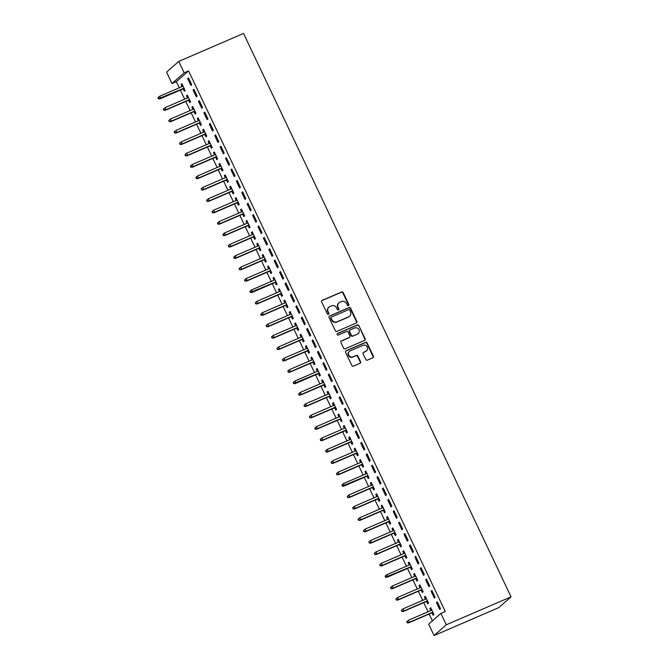 <?xml version="1.0" encoding="UTF-8"?>
<svg xmlns="http://www.w3.org/2000/svg" width="669" height="669" viewBox="0 0 669 669"><rect width="100%" height="100%" fill="white"/><g stroke="black" fill="none" stroke-linecap="round" stroke-linejoin="round"><path stroke-width="1" d="M348.465 305.624A0.87 0.82 48.6 0 0 348.85 304.512L343.214 292.637A1.246 1.171 48.6 0 0 341.6 291.985L322.207 300.356A1.246 1.171 48.6 0 0 321.655 301.936L327.3 313.82A0.87 0.82 48.6 0 0 328.63 314.146A0.87 0.82 48.6 0 0 328.805 313.167L328.078 311.629A3.981 3.738 48.6 0 1 329.825 306.561L331.448 305.867A3.981 3.738 48.6 0 1 336.591 307.957L337.318 309.488A0.87 0.82 48.6 0 0 338.648 309.822A0.87 0.82 48.6 0 0 338.832 308.835L338.096 307.305A3.981 3.738 48.6 0 1 339.852 302.237L341.466 301.535A3.981 3.738 48.6 0 1 346.609 303.626L347.345 305.164A0.87 0.82 48.6 0 0 348.465 305.624M348.49 305.616A0.87 0.82 48.6 0 0 348.524 304.805L342.879 292.922A1.246 1.171 48.6 0 0 341.274 292.269L321.873 300.64A1.246 1.171 48.6 0 0 321.764 300.699M328.446 314.263A0.87 0.82 48.6 0 0 328.479 313.452L328.078 311.629M338.464 309.939A0.87 0.82 48.6 0 0 338.497 309.128L338.096 307.305M365.792 359.479A1.246 1.171 48.6 0 0 367.406 360.131L372.842 357.781A1.246 1.171 48.6 0 0 373.394 356.201L367.13 343.005A1.246 1.171 48.6 0 0 365.517 342.352L346.124 350.723A1.246 1.171 48.6 0 0 345.58 352.304L351.844 365.5A1.246 1.171 48.6 0 0 353.449 366.152L360.022 363.317A1.246 1.171 48.6 0 0 360.566 361.728L357.89 356.084A1.246 1.171 48.6 0 0 356.276 355.431L353.023 356.836A3.328 3.119 48.6 0 1 349.402 351.35A3.328 3.119 48.6 0 1 350.18 350.857L362.949 345.346A3.328 3.119 48.6 0 1 366.57 350.832A3.328 3.119 48.6 0 1 365.792 351.325L363.66 352.245A1.246 1.171 48.6 0 0 363.116 353.834L365.792 359.479M445.261 611.508L188.566 70.897L184.167 72.796L171.966 83.558L166.556 72.168L178.765 61.406L243.533 33.45L511.049 596.832L446.273 624.787L440.871 613.398L445.261 611.508M178.765 61.406L184.167 72.796M356.334 323.01A1.246 1.171 48.6 0 0 356.878 321.429L350.615 308.233A1.246 1.171 48.6 0 0 349.009 307.581L329.608 315.952A1.246 1.171 48.6 0 0 329.064 317.532L335.328 330.729A1.246 1.171 48.6 0 0 336.942 331.381L356.334 323.01M358.868 325.619L365.14 338.815A1.246 1.171 48.6 0 1 364.588 340.396L345.196 348.766A1.246 1.171 48.6 0 1 343.582 348.114L340.906 342.469A1.246 1.171 48.6 0 1 341.449 340.881L349.318 337.485A1.246 1.171 48.6 0 0 349.862 335.905L348.089 332.159A1.246 1.171 48.6 0 0 346.475 331.506L338.288 335.044A0.87 0.82 48.6 0 1 337.343 333.605A0.87 0.82 48.6 0 1 337.544 333.48L357.263 324.967A1.246 1.171 48.6 0 1 358.868 325.619L364.806 339.099L365.14 338.815M440.871 613.398L428.662 624.16L434.072 635.55L498.84 607.594L511.049 596.832M431.89 590.493L431.062 591.22L434.306 598.053L435.134 597.325L431.89 590.493M426.554 601.431L427.708 603.864L428.536 603.137L425.292 596.305L424.464 597.032L425.476 599.156M421.069 567.705L420.249 568.433L423.494 575.273L424.313 574.546L421.069 567.705M415.742 578.652L416.896 581.085L417.715 580.358L414.471 573.525L413.651 574.253L414.663 576.377M410.256 544.926L409.428 545.653L412.673 552.485L413.501 551.758L410.256 544.926M404.921 555.872L406.075 558.306L406.903 557.578L403.658 550.746L402.83 551.473L403.842 553.598M399.435 522.146L398.615 522.874L401.86 529.706L402.679 528.978L399.435 522.146M394.1 533.084L395.262 535.526L396.081 534.799L392.837 527.958L392.017 528.686L393.021 530.818M388.622 499.367L387.794 500.094L391.039 506.926L391.867 506.199L388.622 499.367M383.287 510.305L384.441 512.738L385.269 512.011L382.024 505.179L381.196 505.906L382.208 508.03M377.801 476.579L376.973 477.306L380.226 484.147L381.046 483.419L377.801 476.579M372.466 487.525L373.628 489.959L374.448 489.231L371.203 482.399L370.383 483.127L371.387 485.251M366.98 453.799L366.16 454.527L369.405 461.359L370.233 460.632L366.98 453.799M361.653 464.746L362.807 467.179L363.635 466.452L360.39 459.62L359.562 460.347L360.574 462.471M356.167 431.02L355.339 431.748L358.584 438.58L359.412 437.852L356.167 431.02M350.832 441.958L351.986 444.4L352.814 443.672L349.569 436.832L348.741 437.559L349.753 439.692M345.346 408.241L344.527 408.968L347.771 415.8L348.591 415.073L345.346 408.241M340.019 419.179L341.173 421.612L342.001 420.885L338.748 414.052L337.929 414.78L338.94 416.904M334.533 385.453L333.706 386.18L336.95 393.021L337.778 392.293L334.533 385.453M329.198 396.399L330.352 398.833L331.18 398.105L327.935 391.273L327.108 392.001L328.119 394.125M323.712 362.673L322.893 363.401L326.138 370.233L326.957 369.505L323.712 362.673M318.385 373.62L319.539 376.053L320.359 375.326L317.114 368.494L316.295 369.221L317.307 371.345M312.9 339.894L312.072 340.621L315.316 347.454L316.144 346.726L312.9 339.894M307.564 350.832L308.718 353.274L309.546 352.546L306.302 345.706L305.474 346.433L306.486 348.566M302.079 317.114L301.251 317.842L304.504 324.674L305.323 323.947L302.079 317.114M296.743 328.053L297.906 330.486L298.725 329.767L295.481 322.926L294.661 323.654L295.665 325.786M291.266 294.327L290.438 295.054L293.683 301.895L294.511 301.167L291.266 294.327M285.931 305.273L287.085 307.707L287.913 306.979L284.668 300.147L283.84 300.874L284.852 302.998M280.445 271.547L279.617 272.275L282.862 279.107L283.689 278.388L280.445 271.547M275.11 282.494L276.272 284.927L277.091 284.2L273.847 277.367L273.019 278.095L274.031 280.219M269.624 248.768L268.804 249.495L272.049 256.327L272.868 255.6L269.624 248.768M264.297 259.714L265.451 262.148L266.279 261.42L263.034 254.588L262.206 255.307L263.218 257.44M258.811 225.988L257.983 226.716L261.228 233.548L262.056 232.82L258.811 225.988M253.476 236.926L254.63 239.36L255.458 238.641L252.213 231.8L251.385 232.528L252.397 234.66M247.99 203.209L247.17 203.928L250.415 210.768L251.235 210.041L247.99 203.209M242.663 214.147L243.817 216.58L244.637 215.853L241.392 209.021L240.572 209.748L241.584 211.872M237.177 180.421L236.349 181.148L239.594 187.989L240.422 187.261L237.177 180.421M231.842 191.367L232.996 193.801L233.824 193.073L230.579 186.241L229.751 186.969L230.763 189.093M226.356 157.641L225.537 158.369L228.781 165.201L229.601 164.474L226.356 157.641M221.021 168.588L222.183 171.021L223.003 170.294L219.758 163.462L218.939 164.189L219.942 166.313M215.543 134.862L214.716 135.59L217.96 142.422L218.788 141.694L215.543 134.862M210.208 145.8L211.362 148.242L212.19 147.515L208.945 140.674L208.118 141.402L209.129 143.534M204.722 112.083L203.894 112.81L207.139 119.642L207.967 118.915L204.722 112.083M199.387 123.021L200.549 125.454L201.369 124.727L198.124 117.895L197.305 118.622L198.308 120.746M193.901 89.295L193.082 90.022L196.326 96.863L197.154 96.135L193.901 89.295M188.574 100.241L189.728 102.675L190.556 101.947L187.312 95.115L186.484 95.843L187.496 97.967M188.566 70.897L176.357 81.66L179.267 87.79M180.346 90.064L184.677 99.179M185.756 101.454L190.088 110.577M191.167 112.844L195.499 121.967M196.577 124.233L200.901 133.357M201.979 135.631L206.311 144.747M207.39 147.021L211.722 156.136M212.801 158.411L217.132 167.526M218.211 169.801L222.543 178.916M223.622 181.19L227.945 190.305M229.024 192.58L233.356 201.703M234.434 203.97L238.766 213.093M239.845 215.359L244.177 224.483M245.255 226.749L249.579 235.873M250.658 238.147L254.989 247.262M256.068 249.537L260.4 258.652M261.479 260.927L265.81 270.042M266.889 272.316L271.221 281.432M272.3 283.706L276.623 292.83M277.702 295.096L282.034 304.219M283.112 306.486L287.444 315.609M288.523 317.875L292.855 326.999M293.934 329.273L298.257 338.389M299.336 340.663L303.667 349.778M304.746 352.053L309.078 361.168M310.157 363.443L314.489 372.558M315.567 374.832L319.899 383.947M320.978 386.222L325.301 395.346M326.38 397.612L330.712 406.735M331.791 409.002L336.122 418.125M337.201 420.4L341.533 429.515M342.612 431.789L346.943 440.904M348.022 443.179L352.346 452.294M353.424 454.569L357.756 463.684M358.835 465.959L363.167 475.074M364.245 477.348L368.577 486.472M369.656 488.738L373.979 497.861M375.058 500.128L379.39 509.251M380.469 511.517L384.8 520.641M385.879 522.915L390.211 532.031M391.29 534.305L395.622 543.42M396.7 545.695L401.024 554.81M402.102 557.085L406.434 566.2M407.513 568.474L411.845 577.59M412.924 579.864L417.255 588.988M418.334 591.254L422.657 600.377M423.736 602.644L428.068 611.767M429.147 614.042L432.391 620.874M183.164 88.852L184.318 91.285L185.146 90.558L181.901 83.725L181.073 84.453L182.085 86.577M188.499 77.905L187.671 78.633L190.916 85.465L191.744 84.746L188.499 77.905M193.985 111.631L195.139 114.065L195.958 113.337L192.714 106.505L191.894 107.232L192.906 109.356M199.312 100.685L198.492 101.412L201.737 108.253L202.556 107.525L199.312 100.685M204.798 134.41L205.952 136.844L206.78 136.116L203.535 129.284L202.707 130.012L203.719 132.144M210.133 123.472L209.305 124.2L212.55 131.032L213.378 130.304L210.133 123.472M215.619 157.19L216.773 159.632L217.601 158.904L214.348 152.064L213.528 152.791L214.54 154.924M220.946 146.252L220.126 146.979L223.371 153.811L224.19 153.084L220.946 146.252M226.431 179.978L227.594 182.411L228.413 181.684L225.169 174.852L224.341 175.579L225.353 177.703M231.767 169.031L230.939 169.759L234.183 176.591L235.011 175.863L231.767 169.031M237.252 202.757L238.407 205.191L239.234 204.463L235.99 197.631L235.162 198.358L236.174 200.483M242.588 191.811L241.76 192.538L245.005 199.379L245.832 198.651L242.588 191.811M248.065 225.537L249.228 227.97L250.047 227.243L246.802 220.41L245.983 221.138L246.986 223.262M253.4 214.598L252.573 215.326L255.826 222.158L256.645 221.431L253.4 214.598M258.886 248.316L260.04 250.758L260.868 250.03L257.624 243.19L256.796 243.917L257.808 246.05M264.222 237.378L263.394 238.105L266.638 244.938L267.466 244.21L264.222 237.378M269.699 271.104L270.861 273.537L271.681 272.81L268.436 265.978L267.617 266.705L268.62 268.829M275.034 260.157L274.215 260.885L277.459 267.717L278.279 266.99L275.034 260.157M280.52 293.883L281.674 296.317L282.502 295.589L279.257 288.757L278.429 289.485L279.441 291.609M285.855 282.937L285.027 283.664L288.272 290.505L289.1 289.777L285.855 282.937M291.341 316.663L292.495 319.096L293.323 318.369L290.07 311.537L289.251 312.264L290.262 314.388M296.668 305.725L295.849 306.452L299.093 313.284L299.913 312.557L296.668 305.725M302.154 339.442L303.308 341.884L304.136 341.157L300.891 334.316L300.063 335.044L301.075 337.176M307.489 328.504L306.661 329.232L309.906 336.064L310.734 335.336L307.489 328.504M312.975 362.23L314.129 364.664L314.957 363.936L311.712 357.104L310.884 357.831L311.896 359.955M318.302 351.284L317.482 352.011L320.727 358.843L321.555 358.116L318.302 351.284M323.788 385.01L324.95 387.443L325.77 386.715L322.525 379.883L321.705 380.611L322.709 382.735M329.123 374.063L328.295 374.791L331.54 381.631L332.368 380.904L329.123 374.063M334.609 407.789L335.763 410.222L336.591 409.495L333.346 402.663L332.518 403.39L333.53 405.514M339.944 396.851L339.116 397.578L342.361 404.411L343.189 403.683L339.944 396.851M345.421 430.568L346.584 433.01L347.403 432.283L344.159 425.442L343.339 426.17L344.343 428.302M350.757 419.63L349.937 420.358L353.182 427.19L354.001 426.462L350.757 419.63M356.243 453.356L357.397 455.79L358.224 455.062L354.98 448.23L354.152 448.949L355.164 451.082M361.578 442.41L360.75 443.137L363.995 449.969L364.822 449.242L361.578 442.41M367.064 476.136L368.218 478.569L369.037 477.842L365.792 471.009L364.973 471.737L365.985 473.861M372.39 465.189L371.571 465.917L374.816 472.749L375.635 472.03L372.39 465.189M377.876 498.915L379.03 501.349L379.858 500.621L376.614 493.789L375.786 494.516L376.798 496.641M383.212 487.977L382.384 488.696L385.628 495.537L386.456 494.809L383.212 487.977M388.697 521.695L389.851 524.128L390.679 523.409L387.435 516.568L386.607 517.296L387.619 519.428M394.024 510.756L393.205 511.484L396.449 518.316L397.269 517.589L394.024 510.756M399.51 544.474L400.672 546.916L401.492 546.188L398.247 539.348L397.419 540.075L398.431 542.208M404.845 533.536L404.017 534.263L407.262 541.096L408.09 540.368L404.845 533.536M410.331 567.262L411.485 569.695L412.313 568.968L409.068 562.136L408.241 562.863L409.252 564.987M415.666 556.315L414.839 557.043L418.083 563.875L418.911 563.156L415.666 556.315M421.144 590.041L422.306 592.475L423.126 591.747L419.881 584.915L419.062 585.643L420.065 587.767M426.479 579.095L425.651 579.822L428.904 586.663L429.724 585.935L426.479 579.095M431.965 612.821L433.119 615.254L433.947 614.527L430.702 607.695L429.874 608.422L430.886 610.554M437.3 601.883L436.472 602.61L439.717 609.442L440.545 608.715L437.3 601.883M434.072 635.55L446.273 624.787M176.357 81.66L171.966 83.558M181.073 84.453L182.043 84.035M187.671 78.633L188.641 78.214M186.484 95.843L187.454 95.424M193.082 90.022L194.052 89.604M191.894 107.232L192.864 106.814M198.492 101.412L199.462 100.994M197.305 118.622L198.275 118.204M203.894 112.81L204.873 112.384M202.707 130.012L203.677 129.594M209.305 124.2L210.275 123.782M208.118 141.402L209.088 140.983M214.716 135.59L215.686 135.171M213.528 152.791L214.498 152.373M220.126 146.979L221.096 146.561M218.939 164.189L219.909 163.763M225.537 158.369L226.507 157.951M224.341 175.579L225.319 175.161M230.939 169.759L231.909 169.341M229.751 186.969L230.721 186.551M236.349 181.148L237.319 180.73M235.162 198.358L236.132 197.94M241.76 192.538L242.73 192.12M240.572 209.748L241.542 209.33M247.17 203.928L248.14 203.51M245.983 221.138L246.953 220.72M252.573 215.326L253.551 214.9M251.385 232.528L252.355 232.11M257.983 226.716L258.953 226.298M256.796 243.917L257.766 243.499M263.394 238.105L264.364 237.687M262.206 255.307L263.176 254.889M268.804 249.495L269.774 249.077M267.617 266.705L268.587 266.279M274.215 260.885L275.185 260.467M273.019 278.095L273.997 277.677M279.617 272.275L280.587 271.857M278.429 289.485L279.399 289.067M285.027 283.664L285.998 283.246M283.84 300.874L284.81 300.456M290.438 295.054L291.408 294.636M289.251 312.264L290.221 311.846M295.849 306.452L296.819 306.026M294.661 323.654L295.631 323.236M301.251 317.842L302.229 317.424M300.063 335.044L301.033 334.625M306.661 329.232L307.631 328.814M305.474 346.433L306.444 346.015M312.072 340.621L313.042 340.203M310.884 357.831L311.854 357.405M317.482 352.011L318.452 351.593M316.295 369.221L317.265 368.803M322.893 363.401L323.863 362.983M321.705 380.611L322.675 380.193M328.295 374.791L329.273 374.372M327.108 392.001L328.078 391.582M333.706 386.18L334.676 385.762M332.518 403.39L333.488 402.972M339.116 397.578L340.086 397.152M337.929 414.78L338.899 414.362M344.527 408.968L345.497 408.55M343.339 426.17L344.309 425.752M349.937 420.358L350.907 419.94M348.741 437.559L349.72 437.141M355.339 431.748L356.309 431.329M354.152 448.949L355.122 448.531M360.75 443.137L361.72 442.719M359.562 460.347L360.532 459.921M366.16 454.527L367.13 454.109M364.973 471.737L365.943 471.319M371.571 465.917L372.541 465.499M370.383 483.127L371.354 482.709M376.973 477.306L377.952 476.888M375.786 494.516L376.756 494.098M382.384 488.696L383.354 488.278M381.196 505.906L382.166 505.488M387.794 500.094L388.764 499.668M386.607 517.296L387.577 516.878M393.205 511.484L394.175 511.066M392.017 528.686L392.987 528.267M398.615 522.874L399.585 522.456M397.419 540.075L398.398 539.657M404.017 534.263L404.988 533.845M402.83 551.473L403.8 551.047M409.428 545.653L410.398 545.235M408.241 562.863L409.211 562.445M414.839 557.043L415.809 556.625M413.651 574.253L414.621 573.835M420.249 568.433L421.219 568.014M419.062 585.643L420.032 585.224M425.651 579.822L426.63 579.404M424.464 597.032L425.434 596.614M431.062 591.22L432.032 590.794M429.874 608.422L430.844 608.004M436.472 602.61L437.442 602.192M338.915 302.831L338.589 303.116A3.981 3.738 48.6 0 0 337.77 307.589M328.897 307.155L328.563 307.447A3.981 3.738 48.6 0 0 327.751 311.921M356.443 322.951A1.246 1.171 48.6 0 0 356.552 321.714L350.288 308.526A1.246 1.171 48.6 0 0 348.674 307.874L329.282 316.245A1.246 1.171 48.6 0 0 329.173 316.295M349.695 310.115A0.87 0.82 48.6 0 0 348.566 309.655L331.54 317.006A0.87 0.82 48.6 0 0 331.155 318.11L331.924 319.732A3.981 3.738 48.6 0 0 337.076 321.822L348.716 316.797A3.981 3.738 48.6 0 0 350.464 311.737L349.695 310.115M331.339 317.131L331.004 317.424A0.87 0.82 48.6 0 0 330.829 318.402L331.155 318.11M349.644 316.211L349.318 316.496A3.981 3.738 48.6 0 1 348.382 317.089L336.741 322.115A3.981 3.738 48.6 0 1 331.598 320.025L330.829 318.402M364.705 340.337A1.246 1.171 48.6 0 0 364.806 339.099M349.611 337.301L349.277 337.594A1.246 1.171 48.6 0 1 348.984 337.778L341.123 341.173A1.246 1.171 48.6 0 0 341.006 341.232M358.542 325.912A1.246 1.171 48.6 0 0 356.937 325.259L337.218 333.764A0.87 0.82 48.6 0 0 337.193 333.772M357.48 333.965A3.328 3.119 48.6 0 0 358.701 329.299A3.328 3.119 48.6 0 0 354.637 327.986L350.138 329.926A1.246 1.171 48.6 0 0 349.594 331.506L351.376 335.253A1.246 1.171 48.6 0 0 352.981 335.905L357.154 334.257A3.328 3.119 48.6 0 0 357.932 333.764L358.258 333.471M349.845 330.11L349.519 330.402A1.246 1.171 48.6 0 0 349.268 331.799L349.594 331.506M357.154 334.257L352.655 336.198A1.246 1.171 48.6 0 1 351.041 335.545L349.268 331.799M366.57 350.832L366.244 351.125A3.328 3.119 48.6 0 1 365.458 351.618L363.334 352.538A1.246 1.171 48.6 0 0 363.217 352.596M349.402 351.35L349.067 351.643A3.328 3.119 48.6 0 0 352.688 357.129L353.023 356.836M360.131 363.259A1.246 1.171 48.6 0 0 360.24 362.021L357.555 356.376A1.246 1.171 48.6 0 0 355.95 355.724L352.688 357.129M372.959 357.723A1.246 1.171 48.6 0 0 373.059 356.485L366.796 343.297A1.246 1.171 48.6 0 0 365.19 342.645L345.789 351.016A1.246 1.171 48.6 0 0 345.681 351.066M157.951 97.749L158.494 98.887L158.821 98.602L158.285 97.457L157.951 97.749L159.623 96.269L160.602 98.318L160.008 98.845L184.134 88.433M158.821 98.602L184.025 88.208M158.285 97.457L159.623 96.269L183.055 86.159M160.008 98.845L158.494 98.887M163.361 109.139L163.905 110.276L164.231 109.992L163.688 108.846L163.361 109.139L165.034 107.659L166.004 109.716L165.41 110.234L189.544 99.823M164.231 109.992L166.004 109.716L189.436 99.597M163.688 108.846L165.034 107.659L188.466 97.549M165.41 110.234L163.905 110.276M168.772 120.529L169.307 121.674L169.642 121.382L169.098 120.244L168.772 120.529L170.444 119.057L171.415 121.106L170.821 121.624L194.955 111.213M169.642 121.382L171.415 121.106L194.846 110.987M169.098 120.244L170.444 119.057L193.876 108.938M170.821 121.624L169.307 121.674M174.174 131.918L174.718 133.064L175.052 132.771L174.509 131.634L174.174 131.918L175.847 130.447L176.825 132.495L176.231 133.014L200.357 122.603M175.052 132.771L176.825 132.495L200.257 122.377M174.509 131.634L175.847 130.447L199.278 120.328M176.231 133.014L174.718 133.064M179.585 143.317L180.128 144.454L179.919 143.024L179.585 143.317L181.257 141.836L182.236 143.885L181.642 144.412L205.768 133.992M180.454 144.161L182.236 143.885L205.667 133.775M179.919 143.024L181.257 141.836L204.689 131.718M181.642 144.412L180.128 144.454M184.995 154.706L185.539 155.844L185.321 154.414L184.995 154.706L186.668 153.226L187.638 155.275L187.044 155.802L211.178 145.382M185.865 155.551L187.638 155.275L211.07 145.165M185.321 154.414L186.668 153.226L210.099 143.116M187.044 155.802L185.539 155.844M190.406 166.096L190.941 167.233L191.275 166.941L190.732 165.803L190.406 166.096L192.078 164.616L193.048 166.665L192.455 167.191L216.589 156.772M191.275 166.941L193.048 166.665L216.48 156.554M190.732 165.803L192.078 164.616L215.51 154.506M192.455 167.191L190.941 167.233M195.816 177.486L196.352 178.623L196.686 178.33L196.142 177.193L195.816 177.486L197.489 176.006L198.459 178.054L197.865 178.581L221.999 168.162M196.686 178.33L198.459 178.054L221.891 167.944M196.142 177.193L197.489 176.006L220.921 165.895M197.865 178.581L196.352 178.623M201.218 188.875L201.762 190.013L201.553 188.583L201.218 188.875L202.891 187.395L203.869 189.444L203.276 189.971L227.401 179.56M202.088 189.72L203.869 189.444L227.301 179.334M201.553 188.583L202.891 187.395L226.323 177.285M203.276 189.971L201.762 190.013M206.629 200.265L207.173 201.402L207.499 201.118L206.964 199.972L206.629 200.265L208.302 198.785L209.28 200.842L208.686 201.361L232.812 190.949M207.499 201.118L209.28 200.842L232.712 190.724M206.964 199.972L208.302 198.785L231.733 188.675M208.686 201.361L207.173 201.402M212.04 211.655L212.583 212.801L212.909 212.508L212.366 211.371L212.04 211.655L213.712 210.175L214.682 212.232L214.088 212.75L238.223 202.339M212.909 212.508L214.682 212.232L238.114 202.113M212.366 211.371L213.712 210.175L237.144 200.064M214.088 212.75L212.583 212.801M217.45 223.045L217.985 224.19L218.32 223.898L217.776 222.76L217.45 223.045L219.123 221.573L220.093 223.622L219.499 224.14L243.633 213.729M218.32 223.898L220.093 223.622L243.524 213.503M217.776 222.76L219.123 221.573L242.554 211.454M219.499 224.14L217.985 224.19M222.852 234.443L223.396 235.58L223.73 235.287L223.187 234.15L222.852 234.443L224.525 232.963L225.503 235.011L224.909 235.53L249.035 225.119M223.73 235.287L225.503 235.011L248.935 224.901M223.187 234.15L224.525 232.963L247.956 222.844M224.909 235.53L223.396 235.58M228.263 245.832L228.806 246.97L228.597 245.54L228.263 245.832L229.935 244.352L230.914 246.401L230.32 246.928L254.446 236.508M229.133 246.677L230.914 246.401L254.345 236.291M228.597 245.54L229.935 244.352L253.367 234.234M230.32 246.928L228.806 246.97M233.673 257.222L234.217 258.359L234.543 258.067L233.999 256.929L233.673 257.222L235.346 255.742L236.316 257.791L235.722 258.318L259.856 247.898M234.543 258.067L236.316 257.791L259.748 247.681M233.999 256.929L235.346 255.742L258.778 245.632M235.722 258.318L234.217 258.359M239.084 268.612L239.619 269.749L239.954 269.456L239.41 268.319L239.084 268.612L240.756 267.132L241.726 269.181L241.133 269.707L265.267 259.288M239.954 269.456L241.726 269.181L265.158 259.07M239.41 268.319L240.756 267.132L264.188 257.021M241.133 269.707L239.619 269.749M244.494 280.002L245.03 281.139L245.364 280.846L244.821 279.709L244.494 280.002L246.167 278.521L247.137 280.57L246.543 281.097L270.677 270.686M245.364 280.846L247.137 280.57L270.569 270.46M244.821 279.709L246.167 278.521L269.599 268.411M246.543 281.097L245.03 281.139M249.897 291.391L250.44 292.529L250.766 292.244L250.231 291.099L249.897 291.391L251.569 289.911L252.548 291.96L251.954 292.487L276.08 282.075M250.766 292.244L275.979 281.85M250.231 291.099L251.569 289.911L275.001 279.801M251.954 292.487L250.44 292.529M255.307 302.781L255.851 303.918L256.177 303.634L255.642 302.488L255.307 302.781L256.98 301.301L257.958 303.358L257.364 303.877L281.49 293.465M256.177 303.634L257.958 303.358L281.39 293.239M255.642 302.488L256.98 301.301L280.411 291.191M257.364 303.877L255.851 303.918M260.718 314.171L261.261 315.316L261.587 315.024L261.044 313.886L260.718 314.171L262.39 312.699L263.36 314.748L262.766 315.266L286.901 304.855M261.587 315.024L263.36 314.748L286.792 304.629M261.044 313.886L262.39 312.699L285.822 302.58M262.766 315.266L261.261 315.316M266.128 325.56L266.663 326.706L266.998 326.413L266.454 325.276L266.128 325.56L267.801 324.089L268.771 326.138L268.177 326.656L292.311 316.245M266.998 326.413L268.771 326.138L292.202 316.019M266.454 325.276L267.801 324.089L291.232 313.97M268.177 326.656L266.663 326.706M271.53 336.959L272.074 338.096L272.408 337.803L271.865 336.666L271.53 336.959L273.203 335.478L274.181 337.527L273.588 338.054L297.722 327.634M272.408 337.803L274.181 337.527L297.613 327.417M271.865 336.666L273.203 335.478L296.635 325.36M273.588 338.054L272.074 338.096M276.941 348.348L277.484 349.486L277.275 348.056L276.941 348.348L278.613 346.868L279.592 348.917L278.998 349.444L303.124 339.024M277.811 349.193L279.592 348.917L303.024 338.807M277.275 348.056L278.613 346.868L302.045 336.758M278.998 349.444L277.484 349.486M282.351 359.738L282.895 360.875L283.221 360.583L282.678 359.445L282.351 359.738L284.024 358.258L284.994 360.307L284.4 360.834L308.534 350.414M283.221 360.583L284.994 360.307L308.426 350.196M282.678 359.445L284.024 358.258L307.456 348.148M284.4 360.834L282.895 360.875M287.762 371.128L288.306 372.265L288.632 371.972L288.088 370.835L287.762 371.128L289.434 369.648L290.405 371.696L289.811 372.223L313.945 361.804M288.632 371.972L290.405 371.696L313.836 361.586M288.088 370.835L289.434 369.648L312.866 359.537M289.811 372.223L288.306 372.265M293.173 382.517L293.708 383.655L294.042 383.37L293.499 382.225L293.173 382.517L294.845 381.037L295.815 383.086L295.221 383.613L319.356 373.202M294.042 383.37L319.247 372.976M293.499 382.225L294.845 381.037L318.277 370.927M295.221 383.613L293.708 383.655M298.575 393.907L299.118 395.045L299.453 394.76L298.909 393.615L298.575 393.907L300.247 392.427L301.226 394.484L300.632 395.003L324.758 384.591M299.453 394.76L301.226 394.484L324.657 384.366M298.909 393.615L300.247 392.427L323.679 382.317M300.632 395.003L299.118 395.045M303.985 405.297L304.529 406.443L304.32 405.013L303.985 405.297L305.658 403.817L306.636 405.874L306.042 406.392L330.168 395.981M304.855 406.15L306.636 405.874L330.068 395.755M304.32 405.013L305.658 403.817L329.089 393.707M306.042 406.392L304.529 406.443M309.396 416.687L309.939 417.832L310.265 417.54L309.722 416.402L309.396 416.687L311.068 415.215L312.038 417.264L311.445 417.782L335.579 407.371M310.265 417.54L312.038 417.264L335.47 407.145M309.722 416.402L311.068 415.215L334.5 405.096M311.445 417.782L309.939 417.832M314.806 428.085L315.342 429.222L315.676 428.929L315.132 427.792L314.806 428.085L316.479 426.605L317.449 428.653L316.855 429.172L340.989 418.761M315.676 428.929L317.449 428.653L340.881 418.543M315.132 427.792L316.479 426.605L339.911 416.486M316.855 429.172L315.342 429.222M320.217 439.474L320.752 440.612L321.087 440.319L320.543 439.182L320.217 439.474L321.889 437.994L322.859 440.043L322.266 440.57L346.4 430.15M321.087 440.319L322.859 440.043L346.291 429.933M320.543 439.182L321.889 437.994L345.321 427.884M322.266 440.57L320.752 440.612M325.619 450.864L326.163 452.001L325.954 450.572L325.619 450.864L327.292 449.384L328.27 451.433L327.676 451.96L351.802 441.54M326.489 451.709L328.27 451.433L351.702 441.323M325.954 450.572L327.292 449.384L350.723 439.274M327.676 451.96L326.163 452.001M331.03 462.254L331.573 463.391L331.364 461.961L331.03 462.254L332.702 460.774L333.68 462.823L333.087 463.349L357.213 452.93M331.899 463.099L333.68 462.823L357.112 452.712M331.364 461.961L332.702 460.774L356.134 450.663M333.087 463.349L331.573 463.391M336.44 473.644L336.984 474.781L337.31 474.488L336.766 473.351L336.44 473.644L338.113 472.163L339.083 474.212L338.489 474.739L362.623 464.328M337.31 474.488L339.083 474.212L362.514 464.102M336.766 473.351L338.113 472.163L361.544 462.053M338.489 474.739L336.984 474.781M341.851 485.033L342.386 486.171L342.72 485.886L342.177 484.741L341.851 485.033L343.523 483.553L344.493 485.602L343.899 486.129L368.034 475.718M342.72 485.886L367.925 475.492M342.177 484.741L343.523 483.553L366.955 473.443M343.899 486.129L342.386 486.171M347.253 496.423L347.796 497.56L348.131 497.276L347.587 496.13L347.253 496.423L348.925 494.943L349.904 497L349.31 497.519L373.436 487.107M348.131 497.276L349.904 497L373.335 486.881M347.587 496.13L348.925 494.943L372.357 484.833M349.31 497.519L347.796 497.56M352.663 507.813L353.207 508.958L352.998 507.528L352.663 507.813L354.336 506.341L355.314 508.39L354.721 508.908L378.846 498.497M353.533 508.666L355.314 508.39L378.746 498.271M352.998 507.528L354.336 506.341L377.768 496.222M354.721 508.908L353.207 508.958M358.074 519.211L358.617 520.348L358.944 520.056L358.4 518.918L358.074 519.211L359.746 517.731L360.716 519.78L360.123 520.298L384.257 509.887M358.944 520.056L360.716 519.78L384.148 509.669M358.4 518.918L359.746 517.731L383.178 507.612M360.123 520.298L358.617 520.348M363.484 530.601L364.02 531.738L364.354 531.445L363.811 530.308L363.484 530.601L365.157 529.12L366.127 531.169L365.533 531.696L389.667 521.276M364.354 531.445L366.127 531.169L389.559 521.059M363.811 530.308L365.157 529.12L388.589 519.002M365.533 531.696L364.02 531.738M368.895 541.99L369.43 543.128L369.765 542.835L369.221 541.698L368.895 541.99L370.567 540.51L371.538 542.559L370.944 543.086L395.078 532.666M369.765 542.835L371.538 542.559L394.969 532.449M369.221 541.698L370.567 540.51L393.999 530.4M370.944 543.086L369.43 543.128M374.297 553.38L374.841 554.517L374.632 553.087L374.297 553.38L375.97 551.9L376.948 553.949L376.354 554.476L400.48 544.056M375.167 554.225L376.948 553.949L400.38 543.838M374.632 553.087L375.97 551.9L399.401 541.79M376.354 554.476L374.841 554.517M379.708 564.77L380.251 565.907L380.042 564.477L379.708 564.77L381.38 563.29L382.359 565.338L381.765 565.865L405.891 555.454M380.577 565.614L382.359 565.338L405.79 555.228M380.042 564.477L381.38 563.29L404.812 553.179M381.765 565.865L380.251 565.907M385.118 576.16L385.662 577.297L385.988 577.013L385.444 575.867L385.118 576.16L386.791 574.679L387.761 576.728L387.167 577.255L411.301 566.844M385.988 577.013L411.192 566.618M385.444 575.867L386.791 574.679L410.222 564.569M387.167 577.255L385.662 577.297M390.529 587.549L391.064 588.687L391.398 588.402L390.855 587.257L390.529 587.549L392.201 586.069L393.171 588.126L392.578 588.645L416.712 578.233M391.398 588.402L393.171 588.126L416.603 578.008M390.855 587.257L392.201 586.069L415.633 575.959M392.578 588.645L391.064 588.687M395.931 598.939L396.474 600.085L396.809 599.792L396.265 598.655L395.931 598.939L397.603 597.467L398.582 599.516L397.988 600.034L422.114 589.623M396.809 599.792L398.582 599.516L422.014 589.397M396.265 598.655L397.603 597.467L421.035 587.349M397.988 600.034L396.474 600.085M401.341 610.329L401.885 611.474L401.676 610.044L401.341 610.329L403.014 608.857L403.992 610.906L403.399 611.424L427.524 601.013M402.211 611.182L403.992 610.906L427.424 600.787M401.676 610.044L403.014 608.857L426.446 598.738M403.399 611.424L401.885 611.474M406.752 621.727L407.296 622.864L407.078 621.434L406.752 621.727L408.425 620.247L409.395 622.295L408.801 622.822L432.935 612.403M407.622 622.571L409.395 622.295L432.826 612.185M407.078 621.434L408.425 620.247L431.856 610.128M408.801 622.822L407.296 622.864"/></g></svg>
